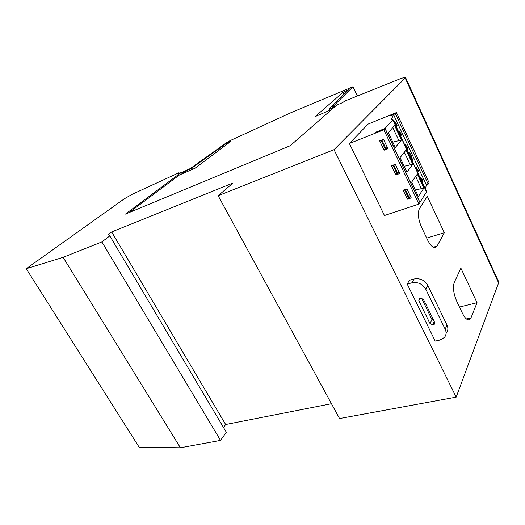 <?xml version="1.0" encoding="UTF-8"?>
<svg xmlns="http://www.w3.org/2000/svg" width="525" height="525" viewBox="0 0 525 525"><rect width="100%" height="100%" fill="white"/><g stroke="black" fill="none" stroke-linecap="round" stroke-linejoin="round"><path stroke-width="0.79" d="M332.423 108.859L332.062 108.117L329.182 108.99L329.359 108.57L348.797 89.578M344.052 94.257L343.101 92.262L348.771 89.526M226.223 144.847L225.698 143.85L229.202 141.914L230.475 141.52L230.068 141.96L195.031 168.243L179.412 174.989L129.268 212.507M225.698 143.85L192.399 167.678L187.018 170.632L187.497 171.498M335.567 106.109L332.181 107.317L353.082 86.678L290.916 112.711L230.121 140.621L226.662 142.577L190.345 168.532L182.326 172.246M407.229 284.11L411.922 282.817C417.933 281.787 422.559 283.933 425.801 289.255L445.167 329.195C446.578 332.345 446.309 335.121 444.36 337.523L439.917 340.062L435.225 341.125L407.229 284.11L409.369 280.304L414.035 279.011C420 277.974 424.594 280.094 427.809 285.377L446.992 325.06C448.383 328.197 448.114 330.953 446.178 333.349M423.524 299.46L434.713 322.409L434.536 324.122L433.676 324.614L432.738 324.837L430.001 323.551L418.806 300.687L419.016 298.876L419.816 298.417L420.761 298.174L423.524 299.46M421.503 298.115L431.931 319.482L433.932 320.808M179.183 173.158L178.953 172.738L177.122 174.09L182.103 171.839L125.449 214.095L290.24 145.714L336.761 105.059L342.622 102.638L344.905 101.01L401.238 78.363L405.444 77.287L405.195 78.028L334.025 149.671L218.157 195.713L339.544 418.543L456.179 397.13L498.612 282.896L498.435 281.308L405.556 77.529M218.157 195.713L233.087 182.989L111.674 231.952L225.658 424.515L331.465 403.718M395.857 174.923L391.486 165.729L395.332 164.312L399.702 173.539L395.857 174.923L396.939 173.499L396.697 172.994M396.939 173.499L399.282 172.653M407.407 199.205L403.115 190.175L406.954 188.843L411.252 197.905L407.407 199.205L408.43 197.702L408.214 197.236M408.43 197.702L410.78 196.908M384.103 150.196L379.647 140.838L383.493 139.335L387.949 148.726L384.103 150.196L385.238 148.857L384.976 148.312M385.238 148.857L387.581 147.958M375.401 132.339L385.002 128.513L383.854 129.787L349.374 143.496L368.143 124.071L396.46 112.553L395.417 113.695L390.751 115.644L393.507 114.522L391.237 119.923L392.825 119.831L385.087 128.422L375.401 132.339M349.374 143.496L384.451 215.526L418.93 204.081L419.915 202.552L385.002 128.513M418.93 204.081L383.854 129.787M426.261 184.807L428.197 184.137L429.089 182.772L396.46 112.553M393.507 114.522L426.293 184.872L425.453 189.21M419.882 202.479L426.635 191.756L392.943 119.628M395.706 125.547L396.132 124.458L394.728 121.603L396.69 124.366L397.123 125.291L396.434 127.096M419.665 176.82L422.152 179.012L422.723 180.226L422.264 182.392M417.099 171.334L417.408 170.034L416.056 167.291L417.887 169.792L418.3 170.684L417.802 172.83M410.753 157.749L411.941 158.734L411.114 155.951L409.251 152.788C409.644 152.69 410.307 153.635 411.233 155.61L412.65 160.243L411.672 159.712M406.494 148.627L406.855 147.44L405.477 144.638L407.8 148.175L407.203 150.15M400.043 134.827L400.444 133.698L399.046 130.863L400.988 133.573L401.415 134.492L400.765 136.362M419.987 202.44L385.087 128.422M426.622 192.157L392.825 119.831M395.312 147.492L388.329 132.674L394.623 125.514L401.415 140.05L395.312 147.492M418.373 196.455L411.639 182.162L417.322 174.064L423.885 188.094L418.373 196.455M406.947 172.193L400.089 157.638L406.068 150.006L412.748 164.286L406.947 172.193M395.417 113.695L428.197 184.137M381.419 140.142L381.15 140.451L384.884 148.319L387.417 147.604M383.677 139.716L381.15 140.451M407.072 189.079L404.631 189.643M404.532 189.683L408.115 197.236L410.675 196.691M393.022 165.165L396.605 172.994L399.151 172.371M395.476 164.62L392.936 165.27M392.785 142.131L401.415 140.05M392.792 127.601L398.823 140.47M415.341 190.017L423.885 188.094M415.669 176.42L421.293 188.436M404.158 166.281L412.748 164.286M404.329 152.224L410.156 164.66M385.757 148.24L382.016 140.359M405.412 189.65L409.021 197.256M397.491 172.968L393.822 165.231M395.876 125.121L396.152 125.724L397.123 125.291M396.152 125.724L395.988 126.151M396.053 124.655L396.69 124.366M421.542 179.268L422.152 179.012M421.673 180.429L422.723 180.226M421.765 180.626L421.66 181.099M421.568 180.902L421.844 179.53L420.302 178.192M417.217 170.822L418.3 170.684M417.342 171.084L417.224 171.596M417.382 170.002L417.887 169.792M411.442 159.023L411.574 159.502M406.632 148.162L406.836 148.588L407.8 148.175M406.836 148.588L406.691 149.061M406.836 147.499L407.374 147.269M400.201 134.38L400.45 134.912L401.415 134.492M400.45 134.912L400.293 135.358M400.391 133.836L400.988 133.573M421.634 227.437C418.208 219.332 417.467 213.091 419.396 208.707L427.284 196.311L444.321 232.726L437.076 246.094L435.803 247.419C433.289 248.259 430.559 245.805 427.632 240.056L421.634 227.437M456.783 301.389C453.521 293.652 452.681 287.339 454.263 282.457L460.904 268.183L477.048 302.708L470.997 317.842L469.508 319.699C467.335 320.46 464.979 318.334 462.453 313.32L456.783 301.389M334.025 149.671L456.179 397.13M426.707 238.101L444.321 232.726M459.48 307.066L477.048 302.708M182.103 171.839L182.989 173.44M187.018 170.632L182.549 172.646M343.101 92.262L315.19 116.57L331.682 109.502M332.062 108.117L334.34 107.179M178.953 172.738L132.221 194.296L124.386 198.758L26.25 268.721L139.204 447.293L180.41 447.766L220.533 440.396L226.354 432.285L109.804 235.902L101.883 241.927L220.533 440.396M101.883 241.927L63.118 257.329L180.41 447.766M63.118 257.329L26.25 268.721M111.674 231.952L108.616 234.262L109.804 235.902M223.499 427.481L225.658 424.515M418.806 300.687L420.007 298.371M430.001 323.551L431.931 319.482M432.738 324.837L434.287 321.53M433.676 324.614L434.713 322.402M425.801 289.255L427.809 285.377M445.167 329.195L446.992 325.06M411.922 282.817L414.035 279.011M405.195 78.028L498.612 282.896M433.263 247.223L437.076 246.094M466.397 318.938L470.997 317.842M181.342 172.403L182.123 173.814M352.971 86.94L357.269 95.963M192.399 167.678L193.154 169.057M329.182 108.99L329.818 110.303M434.536 324.122L434.884 323.374M411.889 158.832L411.364 159.055M435.074 247.643L435.803 247.419M468.648 319.902L469.508 319.699M353.115 86.743L357.466 95.885"/></g></svg>
